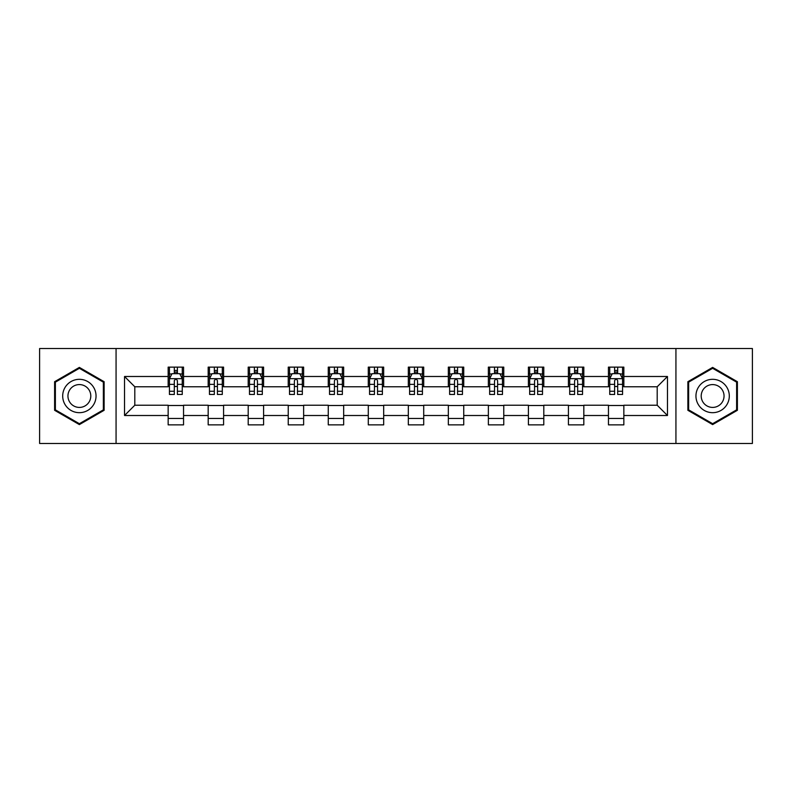 <?xml version="1.0" encoding="UTF-8"?>
<svg xmlns="http://www.w3.org/2000/svg" width="792" height="792" viewBox="0 0 792 792"><rect width="100%" height="100%" fill="white"/><g stroke="black" fill="none" stroke-linecap="round" stroke-linejoin="round"><path stroke-width="1.19" d="M675.932 443.47L752.4 443.47L752.4 348.529L675.932 348.529L675.932 443.47L116.068 443.47L116.068 348.529L39.6 348.529L39.6 443.47L116.068 443.47M675.932 348.529L116.068 348.529M623.848 376.497L623.848 367.132L608.454 367.132L608.454 376.497L583.823 376.497L583.823 367.132L568.428 367.132L568.428 376.497L543.797 376.497L543.797 367.132L528.403 367.132L528.403 376.497L503.771 376.497L503.771 367.132L488.367 367.132L488.367 376.497L463.736 376.497L463.736 367.132L448.341 367.132L448.341 376.497L423.71 376.497L423.71 367.132L408.316 367.132L408.316 376.497L383.684 376.497L383.684 367.132L368.29 367.132L368.29 376.497L343.659 376.497L343.659 367.132L328.264 367.132L328.264 376.497L303.633 376.497L303.633 367.132L288.229 367.132L288.229 376.497L263.597 376.497L263.597 367.132L248.203 367.132L248.203 376.497L223.572 376.497L223.572 367.132L208.177 367.132L208.177 376.497L183.546 376.497L183.546 367.132L168.151 367.132L168.151 376.497L124.532 376.497L124.532 415.503L134.798 405.237L168.151 405.237L168.151 424.868L183.546 424.868L183.546 405.237L208.177 405.237L208.177 424.868L223.572 424.868L223.572 405.237L248.203 405.237L248.203 424.868L263.597 424.868L263.597 405.237L288.229 405.237L288.229 424.868L303.633 424.868L303.633 405.237L328.264 405.237L328.264 424.868L343.659 424.868L343.659 405.237L368.29 405.237L368.29 424.868L383.684 424.868L383.684 405.237L408.316 405.237L408.316 424.868L423.71 424.868L423.71 405.237L448.341 405.237L448.341 424.868L463.736 424.868L463.736 405.237L488.367 405.237L488.367 424.868L503.771 424.868L503.771 405.237L528.403 405.237L528.403 424.868L543.797 424.868L543.797 405.237L568.428 405.237L568.428 424.868L583.823 424.868L583.823 405.237L608.454 405.237L608.454 424.868L623.848 424.868L623.848 405.237L657.202 405.237L657.202 386.763L623.848 386.763L623.848 376.497L667.468 376.497L667.468 415.503L623.848 415.503M608.454 415.503L583.823 415.503M568.428 415.503L543.797 415.503M528.403 415.503L503.771 415.503M488.367 415.503L463.736 415.503M448.341 415.503L423.71 415.503M408.316 415.503L383.684 415.503M368.29 415.503L343.659 415.503M328.264 415.503L303.633 415.503M288.229 415.503L263.597 415.503M248.203 415.503L223.572 415.503M208.177 415.503L183.546 415.503M168.151 415.503L124.532 415.503M608.454 376.497L608.454 386.763L583.823 386.763L583.823 376.497M568.428 376.497L568.428 386.763L543.797 386.763L543.797 376.497M528.403 376.497L528.403 386.763L503.771 386.763L503.771 376.497M488.367 376.497L488.367 386.763L463.736 386.763L463.736 376.497M448.341 376.497L448.341 386.763L423.71 386.763L423.71 376.497M408.316 376.497L408.316 386.763L383.684 386.763L383.684 376.497M368.29 376.497L368.29 386.763L343.659 386.763L343.659 376.497M328.264 376.497L328.264 386.763L303.633 386.763L303.633 376.497M288.229 376.497L288.229 386.763L263.597 386.763L263.597 376.497M248.203 376.497L248.203 386.763L223.572 386.763L223.572 376.497M208.177 376.497L208.177 386.763L183.546 386.763L183.546 376.497M168.151 376.497L168.151 386.763L134.798 386.763L124.532 376.497M134.798 386.763L134.798 405.237M667.468 415.503L657.202 405.237M657.202 386.763L667.468 376.497M168.151 373.547L169.429 373.547M174.309 373.547L177.388 373.547M182.259 373.547L183.546 373.547M168.151 386.506L169.429 386.506M174.309 386.506L177.388 386.506M182.259 386.506L183.546 386.506M168.151 405.494L183.546 405.494M168.151 418.453L183.546 418.453M208.177 405.494L223.572 405.494M208.177 418.453L223.572 418.453M208.177 373.547L209.464 373.547M214.335 373.547L217.414 373.547M222.295 373.547L223.572 373.547M208.177 386.506L209.464 386.506M214.335 386.506L217.414 386.506M222.295 386.506L223.572 386.506M248.203 405.494L263.597 405.494M248.203 418.453L263.597 418.453M248.203 373.547L249.49 373.547M254.361 373.547L257.44 373.547M262.32 373.547L263.597 373.547M248.203 386.506L249.49 386.506M254.361 386.506L257.44 386.506M262.32 386.506L263.597 386.506M288.229 405.494L303.633 405.494M288.229 418.453L303.633 418.453M288.229 373.547L289.516 373.547M294.396 373.547L297.475 373.547M302.346 373.547L303.633 373.547M288.229 386.506L289.516 386.506M294.396 386.506L297.475 386.506M302.346 386.506L303.633 386.506M328.264 405.494L343.659 405.494M328.264 418.453L343.659 418.453M328.264 373.547L329.541 373.547M334.422 373.547L337.501 373.547M342.372 373.547L343.659 373.547M328.264 386.506L329.541 386.506M334.422 386.506L337.501 386.506M342.372 386.506L343.659 386.506M368.29 405.494L383.684 405.494M368.29 418.453L383.684 418.453M368.29 373.547L369.567 373.547M374.448 373.547L377.527 373.547M382.397 373.547L383.684 373.547M368.29 386.506L369.567 386.506M374.448 386.506L377.527 386.506M382.397 386.506L383.684 386.506M408.316 405.494L423.71 405.494M408.316 418.453L423.71 418.453M408.316 373.547L409.603 373.547M414.473 373.547L417.552 373.547M422.433 373.547L423.71 373.547M408.316 386.506L409.603 386.506M414.473 386.506L417.552 386.506M422.433 386.506L423.71 386.506M448.341 405.494L463.736 405.494M448.341 418.453L463.736 418.453M448.341 373.547L449.628 373.547M454.499 373.547L457.578 373.547M462.459 373.547L463.736 373.547M448.341 386.506L449.628 386.506M454.499 386.506L457.578 386.506M462.459 386.506L463.736 386.506M488.367 405.494L503.771 405.494M488.367 418.453L503.771 418.453M488.367 373.547L489.654 373.547M494.525 373.547L497.604 373.547M502.484 373.547L503.771 373.547M488.367 386.506L489.654 386.506M494.525 386.506L497.604 386.506M502.484 386.506L503.771 386.506M528.403 405.494L543.797 405.494M528.403 418.453L543.797 418.453M528.403 373.547L529.68 373.547M534.56 373.547L537.639 373.547M542.51 373.547L543.797 373.547M528.403 386.506L529.68 386.506M534.56 386.506L537.639 386.506M542.51 386.506L543.797 386.506M568.428 405.494L583.823 405.494M568.428 418.453L583.823 418.453M568.428 373.547L569.705 373.547M574.586 373.547L577.665 373.547M582.536 373.547L583.823 373.547M568.428 386.506L569.705 386.506M574.586 386.506L577.665 386.506M582.536 386.506L583.823 386.506M608.454 405.494L623.848 405.494M608.454 418.453L623.848 418.453M608.454 373.547L609.741 373.547M614.612 373.547L617.691 373.547M622.571 373.547L623.848 373.547M608.454 386.506L609.741 386.506M614.612 386.506L617.691 386.506M622.571 386.506L623.848 386.506M79.368 424.591L104.128 410.296L104.128 381.704L79.368 367.409L54.608 381.704L54.608 410.296L79.368 424.591M737.392 381.704L712.632 367.409L687.872 381.704L687.872 410.296L712.632 424.591L737.392 410.296L737.392 381.704M177.388 370.468L174.309 370.468M182.259 391.248L177.388 391.248L177.388 394.456L182.259 394.456L182.259 378.804L179.695 373.675L172.003 373.675L169.429 378.804L169.429 394.456L174.309 394.456L174.309 391.248L169.429 391.248M169.429 378.804L169.429 367.132M182.259 378.804L182.259 367.132M174.309 373.675L174.309 367.132M177.388 367.132L177.388 373.675M177.388 391.248L177.388 380.734C176.359 378.754 175.339 378.754 174.309 380.734L174.309 391.248M93.812 404.336A16.681 16.681 0 0 0 87.714 381.556A16.681 16.681 0 0 0 64.924 387.664A16.681 16.681 0 0 0 71.032 410.444A16.681 16.681 0 0 0 93.812 404.336M89.258 401.712A11.415 11.415 0 0 0 85.081 386.11A11.415 11.415 0 0 0 69.478 390.288A11.415 11.415 0 0 0 73.666 405.89A11.415 11.415 0 0 0 89.258 401.712M55.381 409.85L55.381 382.15L79.368 368.3L103.366 382.15L103.366 409.85L79.368 423.7L55.381 409.85M712.632 379.318A16.681 16.681 0 0 0 695.95 396A16.681 16.681 0 0 0 712.632 412.682A16.681 16.681 0 0 0 729.303 396A16.681 16.681 0 0 0 712.632 379.318M712.632 384.585A11.415 11.415 0 0 0 701.207 396A11.415 11.415 0 0 0 712.632 407.415A11.415 11.415 0 0 0 724.046 396A11.415 11.415 0 0 0 712.632 384.585M736.619 409.85L712.632 423.7L688.634 409.85L688.634 382.15L712.632 368.3L736.619 382.15L736.619 409.85M217.414 370.468L214.335 370.468M222.295 391.248L217.414 391.248L217.414 394.456L222.295 394.456L222.295 378.804L219.721 373.675L212.028 373.675L209.464 378.804L209.464 394.456L214.335 394.456L214.335 391.248L209.464 391.248M209.464 378.804L209.464 367.132M222.295 378.804L222.295 367.132M214.335 373.675L214.335 367.132M217.414 367.132L217.414 373.675M217.414 391.248L217.414 380.734C216.394 378.754 215.365 378.754 214.335 380.734L214.335 391.248M257.44 370.468L254.361 370.468M262.32 391.248L257.44 391.248L257.44 394.456L262.32 394.456L262.32 378.804L259.756 373.675L252.054 373.675L249.49 378.804L249.49 394.456L254.361 394.456L254.361 391.248L249.49 391.248M249.49 378.804L249.49 367.132M262.32 378.804L262.32 367.132M254.361 373.675L254.361 367.132M257.44 367.132L257.44 373.675M257.44 391.248L257.44 380.734C256.42 378.754 255.39 378.754 254.361 380.734L254.361 391.248M297.475 370.468L294.396 370.468M302.346 391.248L297.475 391.248L297.475 394.456L302.346 394.456L302.346 378.804L299.782 373.675L292.08 373.675L289.516 378.804L289.516 394.456L294.396 394.456L294.396 391.248L289.516 391.248M289.516 378.804L289.516 367.132M302.346 378.804L302.346 367.132M294.396 373.675L294.396 367.132M297.475 367.132L297.475 373.675M297.475 391.248L297.475 380.734C296.446 378.754 295.416 378.754 294.396 380.734L294.396 391.248M337.501 370.468L334.422 370.468M342.372 391.248L337.501 391.248L337.501 394.456L342.372 394.456L342.372 378.804L339.808 373.675L332.105 373.675L329.541 378.804L329.541 394.456L334.422 394.456L334.422 391.248L329.541 391.248M329.541 378.804L329.541 367.132M342.372 378.804L342.372 367.132M334.422 373.675L334.422 367.132M337.501 367.132L337.501 373.675M337.501 391.248L337.501 380.734C336.471 378.754 335.452 378.754 334.422 380.734L334.422 391.248M377.527 370.468L374.448 370.468M382.397 391.248L377.527 391.248L377.527 394.456L382.397 394.456L382.397 378.804L379.833 373.675L372.141 373.675L369.567 378.804L369.567 394.456L374.448 394.456L374.448 391.248L369.567 391.248M369.567 378.804L369.567 367.132M382.397 378.804L382.397 367.132M374.448 373.675L374.448 367.132M377.527 367.132L377.527 373.675M377.527 391.248L377.527 380.734C376.497 378.754 375.477 378.754 374.448 380.734L374.448 391.248M417.552 370.468L414.473 370.468M422.433 391.248L417.552 391.248L417.552 394.456L422.433 394.456L422.433 378.804L419.859 373.675L412.167 373.675L409.603 378.804L409.603 394.456L414.473 394.456L414.473 391.248L409.603 391.248M409.603 378.804L409.603 367.132M422.433 378.804L422.433 367.132M414.473 373.675L414.473 367.132M417.552 367.132L417.552 373.675M417.552 391.248L417.552 380.734C416.533 378.754 415.503 378.754 414.473 380.734L414.473 391.248M457.578 370.468L454.499 370.468M462.459 391.248L457.578 391.248L457.578 394.456L462.459 394.456L462.459 378.804L459.895 373.675L452.192 373.675L449.628 378.804L449.628 394.456L454.499 394.456L454.499 391.248L449.628 391.248M449.628 378.804L449.628 367.132M462.459 378.804L462.459 367.132M454.499 373.675L454.499 367.132M457.578 367.132L457.578 373.675M457.578 391.248L457.578 380.734C456.558 378.754 455.529 378.754 454.499 380.734L454.499 391.248M497.604 370.468L494.525 370.468M502.484 391.248L497.604 391.248L497.604 394.456L502.484 394.456L502.484 378.804L499.92 373.675L492.218 373.675L489.654 378.804L489.654 394.456L494.525 394.456L494.525 391.248L489.654 391.248M489.654 378.804L489.654 367.132M502.484 378.804L502.484 367.132M494.525 373.675L494.525 367.132M497.604 367.132L497.604 373.675M497.604 391.248L497.604 380.734C496.584 378.754 495.554 378.754 494.525 380.734L494.525 391.248M537.639 370.468L534.56 370.468M542.51 391.248L537.639 391.248L537.639 394.456L542.51 394.456L542.51 378.804L539.946 373.675L532.244 373.675L529.68 378.804L529.68 394.456L534.56 394.456L534.56 391.248L529.68 391.248M529.68 378.804L529.68 367.132M542.51 378.804L542.51 367.132M534.56 373.675L534.56 367.132M537.639 367.132L537.639 373.675M537.639 391.248L537.639 380.734C536.61 378.754 535.58 378.754 534.56 380.734L534.56 391.248M577.665 370.468L574.586 370.468M582.536 391.248L577.665 391.248L577.665 394.456L582.536 394.456L582.536 378.804L579.972 373.675L572.279 373.675L569.705 378.804L569.705 394.456L574.586 394.456L574.586 391.248L569.705 391.248M569.705 378.804L569.705 367.132M582.536 378.804L582.536 367.132M574.586 373.675L574.586 367.132M577.665 367.132L577.665 373.675M577.665 391.248L577.665 380.734C576.635 378.754 575.616 378.754 574.586 380.734L574.586 391.248M617.691 370.468L614.612 370.468M622.571 391.248L617.691 391.248L617.691 394.456L622.571 394.456L622.571 378.804L619.997 373.675L612.305 373.675L609.741 378.804L609.741 394.456L614.612 394.456L614.612 391.248L609.741 391.248M609.741 378.804L609.741 367.132M622.571 378.804L622.571 367.132M614.612 373.675L614.612 367.132M617.691 367.132L617.691 373.675M617.691 391.248L617.691 380.734C616.671 378.754 615.641 378.754 614.612 380.734L614.612 391.248M182.2 378.685L169.498 378.685M169.429 373.982L171.844 373.982M179.853 373.982L182.259 373.982M174.309 384.368L169.429 384.368M182.259 384.368L177.388 384.368M177.388 372.101L174.309 372.101M222.225 378.685L209.524 378.685M209.464 373.982L211.87 373.982M219.879 373.982L222.295 373.982M214.335 384.368L209.464 384.368M222.295 384.368L217.414 384.368M217.414 372.101L214.335 372.101M262.251 378.685L249.549 378.685M249.49 373.982L251.896 373.982M259.905 373.982L262.32 373.982M254.361 384.368L249.49 384.368M262.32 384.368L257.44 384.368M257.44 372.101L254.361 372.101M302.277 378.685L289.585 378.685M289.516 373.982L291.931 373.982M299.93 373.982L302.346 373.982M294.396 384.368L289.516 384.368M302.346 384.368L297.475 384.368M297.475 372.101L294.396 372.101M342.312 378.685L329.611 378.685M329.541 373.982L331.957 373.982M339.966 373.982L342.372 373.982M334.422 384.368L329.541 384.368M342.372 384.368L337.501 384.368M337.501 372.101L334.422 372.101M382.338 378.685L369.636 378.685M369.567 373.982L371.983 373.982M379.992 373.982L382.397 373.982M374.448 384.368L369.567 384.368M382.397 384.368L377.527 384.368M377.527 372.101L374.448 372.101M422.364 378.685L409.662 378.685M409.603 373.982L412.008 373.982M420.017 373.982L422.433 373.982M414.473 384.368L409.603 384.368M422.433 384.368L417.552 384.368M417.552 372.101L414.473 372.101M462.389 378.685L449.688 378.685M449.628 373.982L452.034 373.982M460.043 373.982L462.459 373.982M454.499 384.368L449.628 384.368M462.459 384.368L457.578 384.368M457.578 372.101L454.499 372.101M502.415 378.685L489.723 378.685M489.654 373.982L492.07 373.982M500.069 373.982L502.484 373.982M494.525 384.368L489.654 384.368M502.484 384.368L497.604 384.368M497.604 372.101L494.525 372.101M542.451 378.685L529.749 378.685M529.68 373.982L532.095 373.982M540.104 373.982L542.51 373.982M534.56 384.368L529.68 384.368M542.51 384.368L537.639 384.368M537.639 372.101L534.56 372.101M582.476 378.685L569.775 378.685M569.705 373.982L572.121 373.982M580.13 373.982L582.536 373.982M574.586 384.368L569.705 384.368M582.536 384.368L577.665 384.368M577.665 372.101L574.586 372.101M622.502 378.685L609.8 378.685M609.741 373.982L612.147 373.982M620.156 373.982L622.571 373.982M614.612 384.368L609.741 384.368M622.571 384.368L617.691 384.368M617.691 372.101L614.612 372.101"/></g></svg>
